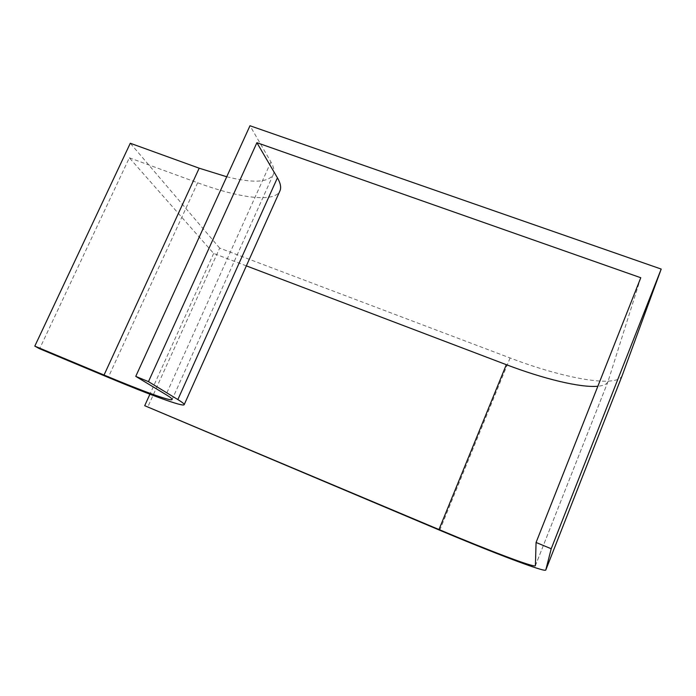<?xml version="1.0" encoding="UTF-8"?>
<svg xmlns="http://www.w3.org/2000/svg" width="696" height="696" viewBox="0 0 696 696"><rect width="100%" height="100%" fill="white"/><g stroke="black" fill="none" stroke-linecap="round" stroke-linejoin="round"><path stroke-width="0.52" stroke-dasharray="3.48 2.61" d="M622.207 375.518C617.048 388.298 563.168 378.311 510.09 357.97L219.675 248.098L147.648 407.299M246.349 265.872L213.663 253.448L129.343 157.809L39.62 348.748M219.675 248.098L130.291 143.254M213.663 253.448L149.918 394.206M226.739 176.767C252.822 183.274 268.334 182.552 273.267 174.6C274.702 171.442 273.928 167.231 270.935 161.977L249.986 125.75M129.343 157.809L197.655 182.77C239.842 198.29 274.642 202.832 279.914 190.93M640.772 277.73L608.034 381.512C606.903 384.157 603.519 385.732 597.855 386.245M510.09 357.97L439.75 530.239M270.935 161.977L166.048 394.658M197.655 182.77L108.254 377.423M608.139 381.217L535.389 565.665M273.267 174.6L172.13 399.504M608.034 381.512L535.381 565.726"/><path stroke-width="1.04" d="M535.389 565.665L535.381 565.726C534.737 568.032 488.122 550.258 438.985 529.534L144.707 405.707L439.75 530.239C493.429 552.876 544.977 572.564 545.777 570.05L551.215 548.752L536.077 542.471L535.389 565.665M256.902 142.697L277.426 177.819C280.566 183.292 281.401 187.659 279.914 190.93L184.179 404.698C183.152 407.082 150.684 395.171 108.254 377.423L39.62 348.748L34.8 346.13L104.043 375.048C142.288 391.048 171.242 401.644 172.13 399.504C172.417 398.904 170.389 397.285 166.048 394.658L135.764 376.371L148.465 381.643L256.902 142.697L640.772 277.73L536.077 542.471M226.739 176.767L199.186 168.197L130.291 143.254L34.8 346.13M149.918 394.206L144.707 405.707M551.215 548.752L661.2 269.065L249.986 125.75L135.764 376.371M661.2 269.065L622.207 375.518M184.179 404.698C184.492 404.045 182.387 402.34 177.863 399.574L148.465 381.643M597.855 386.245C580.333 387.898 543.158 378.728 506.323 364.678L246.349 265.872M199.186 168.197L104.043 375.048M622.294 375.292L545.786 570.033M506.323 364.678L438.985 529.534M277.426 177.819L177.863 399.574M622.25 375.405L545.777 570.05"/></g></svg>
